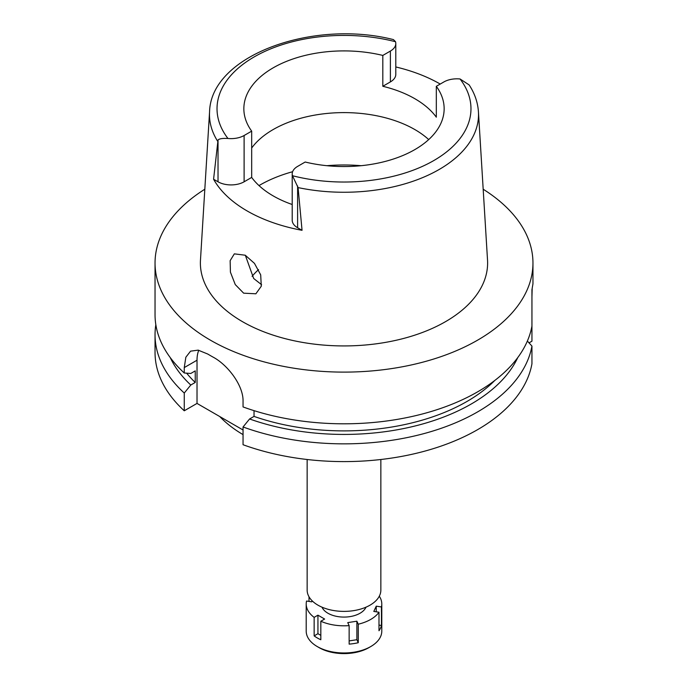<?xml version="1.0" encoding="UTF-8"?>
<svg xmlns="http://www.w3.org/2000/svg" width="688" height="688" viewBox="0 0 688 688"><rect width="100%" height="100%" fill="white"/><g stroke="black" fill="none" stroke-linecap="round" stroke-linejoin="round"><path stroke-width="1.03" d="M443.889 81.941A18.447 10.647 180 0 1 460.048 78.974L469.139 84.908C474.711 93.422 477.807 102.4 478.435 111.843A134.521 77.667 180 0 1 439.125 169.506A134.521 77.667 180 0 1 298.076 187.592L292.469 175.724A18.447 10.647 180 0 1 292.202 173.926A18.447 10.647 180 0 1 297.612 166.401L305.18 162.024A100.147 57.818 0 0 0 414.821 149.614A100.147 57.818 0 0 0 444.147 108.73A100.147 57.818 0 0 0 436.321 86.31L443.889 81.941M218.027 139.999L213.581 179.233L218.027 181.795L218.027 139.999C219.369 138.684 222.68 138.176 227.952 138.477A18.447 10.647 180 0 0 244.111 135.51L251.679 131.141A100.147 57.818 0 0 1 243.853 108.73A100.147 57.818 0 0 1 273.179 67.837A100.147 57.818 0 0 1 382.82 55.427L382.82 86.284A100.147 57.818 0 0 1 436.321 117.175L436.321 86.31M251.679 148.015A100.147 57.818 180 0 1 273.179 129.542A100.147 57.818 180 0 1 428.701 139.578M395.798 66.951A136.052 78.552 180 0 1 440.234 84.056M382.82 86.284L390.388 81.915A18.447 10.647 0 0 0 395.798 74.381L395.798 43.525A18.447 10.647 180 0 1 390.388 51.058L382.82 55.427M217.563 141.109A134.521 77.667 180 0 1 209.565 111.843C210.881 55.315 312.851 19.058 393.467 39.612L395.531 41.727A18.447 10.647 180 0 1 395.798 43.525M209.565 111.843L200.475 260.081A143.611 82.913 0 0 0 286.707 339.046A143.611 82.913 0 0 0 445.549 321.64A143.611 82.913 0 0 0 487.525 260.081L478.435 111.843M292.202 173.926L292.202 220.212A18.447 10.647 0 0 0 297.612 227.745L302.049 230.308L298.076 187.592M302.049 230.308A136.998 79.094 180 0 1 213.581 179.233M243.655 293.174L255.867 293.793L261.285 286.225L260.692 274.856L254.465 263.375L245.255 255.222L234.333 253.855L230.145 260.666L230.42 272.173L235.27 284.591L243.655 293.174M218.027 181.795A18.447 10.647 0 0 0 244.111 181.795L251.679 177.427A100.147 57.818 0 0 0 292.202 204.499M251.679 177.427L251.679 131.141M261.595 284.712L253.674 278.485L245.332 255.265M252.083 276.361A101.661 58.695 180 0 1 258.55 269.636M307.149 459.507L307.149 590.106A36.851 21.276 0 0 0 329.896 609.766A36.851 21.276 0 0 0 370.058 605.148A36.851 21.276 0 0 0 380.851 590.106L380.851 459.507M219.739 416.532A141.719 81.82 0 0 0 243.053 434.618M529.029 342.873L531.944 341.196L531.944 289.751L532.959 283.834L532.959 263.014A188.959 109.1 180 0 1 477.618 340.156A188.959 109.1 180 0 1 271.683 363.806A188.959 109.1 180 0 1 155.041 263.014A188.959 109.1 180 0 1 204.818 189.226M531.944 326.017A188.959 109.1 0 0 1 477.618 391.85A188.959 109.1 0 0 1 243.053 406.935L243.053 401.525C243.595 385.478 227.633 364.821 213.082 357.115A188.959 109.1 0 0 1 207.733 354.028L198.144 350.14L190.567 351.164L185.846 357.227L184.264 367.581L184.264 372.991L190.782 373.464L195.246 370.884L195.246 382.459L190.782 385.031L184.264 393.037A188.959 109.1 180 0 1 155.041 334.755L155.041 352.505A188.959 109.1 0 0 0 184.264 410.788L197.017 403.417L197.017 360.22A37.788 21.818 60 0 1 198.763 350.252M243.053 429.991L197.017 403.417M243.053 426.973L243.053 444.723A188.959 109.1 0 0 0 477.618 429.647A188.959 109.1 0 0 0 531.944 363.814L531.944 346.064A188.959 109.1 180 0 1 477.618 411.897A188.959 109.1 180 0 1 243.053 426.973L249.572 418.975L254.035 416.403L254.035 410.65M527.369 341.067L531.944 346.064M184.264 393.037L184.264 410.788M155.041 334.755A188.959 109.1 180 0 1 155.832 324.727M531.944 296.863L532.177 288.762M483.182 189.226A188.959 109.1 180 0 1 532.959 263.014M254.035 416.403A173.849 100.371 0 0 0 466.928 401.491A173.849 100.371 0 0 0 494.818 380.438M517.772 357.562A179.981 103.914 180 0 1 471.263 403.994A179.981 103.914 180 0 1 249.572 418.975M155.041 263.014L155.041 314.708A188.959 109.1 0 0 0 184.264 372.991M186.629 373.163A173.849 100.371 0 0 0 195.246 382.459M190.782 385.031A179.981 103.914 180 0 1 170.228 357.562M379.303 596.204A37.788 21.818 180 0 1 381.788 603.995A37.788 21.818 180 0 1 381.444 606.962L376.25 606.162L373.808 611.426L378.993 612.234A37.788 21.818 180 0 1 370.72 619.424A37.788 21.818 180 0 1 358.267 624.197L356.874 621.204L347.75 622.614L349.143 625.607A37.788 21.818 180 0 1 320.823 621.23L324.624 619.037L317.942 615.175L314.149 617.368A37.788 21.818 180 0 1 306.203 603.995A37.788 21.818 180 0 1 306.556 601.028L311.75 601.828L312.197 600.856M322.001 607.177A22.678 13.089 0 0 0 337.954 616.611A22.678 13.089 0 0 0 360.03 613.249A22.678 13.089 0 0 0 365.999 607.177M349.143 640.915L356.874 639.72L358.267 642.712L358.267 624.197M356.874 639.72L356.874 621.204M349.143 625.607L349.143 644.123A37.788 21.818 180 0 0 358.267 642.712M314.149 617.368L314.149 635.884A37.788 21.818 180 0 0 320.823 639.745L320.823 621.23M309.007 596.763L309.007 601.407M306.203 603.995L306.203 631.145A37.788 21.818 0 0 0 317.28 646.574A37.788 21.818 0 0 0 370.72 646.574L370.72 646.574A37.788 21.818 0 0 0 381.788 631.145L381.788 603.995M378.993 612.234L378.993 630.741A37.788 21.818 180 0 0 381.444 625.478L381.444 606.962M378.993 625.1L381.444 625.478M376.25 611.804L376.25 606.162M368.854 647.657L370.72 646.574L368.854 647.657A35.148 20.296 0 0 1 319.146 647.657L317.28 646.574M314.149 635.884L317.942 633.691L317.942 615.175M320.823 635.359L317.942 633.691M460.048 78.974A126.97 73.306 180 0 1 433.784 160.562A126.97 73.306 180 0 1 292.469 175.724M390.388 81.915L390.388 51.058M227.952 138.477A126.97 73.306 180 0 1 254.216 56.889A126.97 73.306 180 0 1 395.531 41.727M244.111 135.51L244.111 181.795M258.998 185.588A119.05 68.731 180 0 1 259.823 185.106A119.05 68.731 180 0 1 292.606 171.716M326.869 165.696A119.05 68.731 180 0 1 361.131 165.696M197.017 360.22L184.264 367.581M297.612 185.941L297.612 227.745"/></g></svg>
